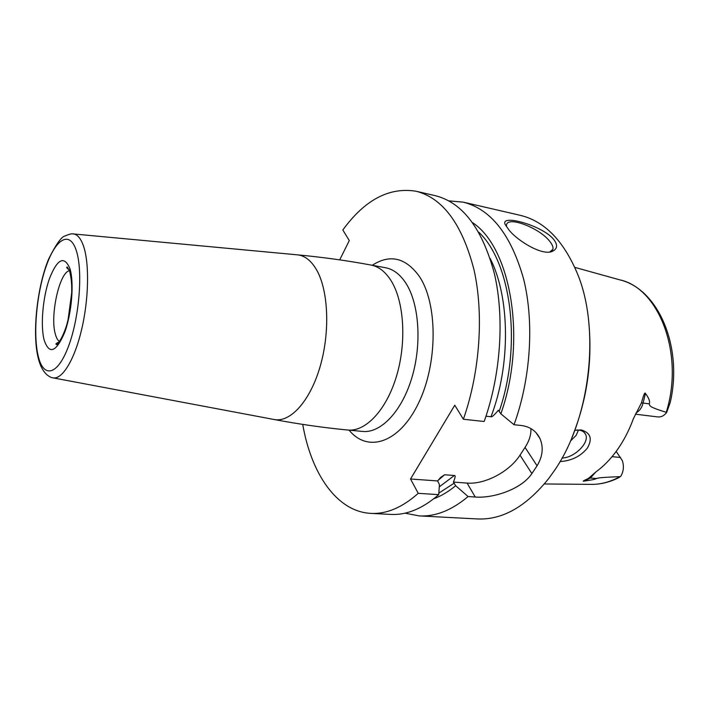 <?xml version="1.0" encoding="UTF-8"?>
<svg xmlns="http://www.w3.org/2000/svg" width="709" height="709" viewBox="0 0 709 709"><rect width="100%" height="100%" fill="white"/><g stroke="black" fill="none" stroke-linecap="round" stroke-linejoin="round"><path stroke-width="1.06" d="M530.873 428.564C531.263 434.528 529.322 440.812 525.059 447.406L519.998 455.151L531.874 473.594L537.067 465.804C542.713 456.428 543.679 447.335 539.966 438.525C536.199 430.957 529.96 426.614 521.248 425.497L514.016 424.718C530.784 378.712 534.347 322.418 523.659 279.169C511.145 234.874 491.036 209.208 463.323 202.162L448.859 200.869M404.954 513.174L419.214 515.904L477.325 518.944C502.282 520.122 526.043 506.687 548.624 478.628L553.853 471.37C590.101 420.198 600.762 329.605 577.436 273.674C563.469 240.484 544.326 221.013 520.016 215.27L463.323 202.162M508.468 229.237L506.598 226.552C494.873 212.452 541.268 224.416 553.543 239.225C558.098 245.084 557.504 249.213 551.753 251.606C540.799 255.71 515.204 239.048 508.468 229.237M506.448 226.295L506.51 225.019C507.484 215.696 539.336 227.819 549.67 241.246C552.284 244.463 553.375 247.122 552.94 249.205L549.812 251.987M339.708 259.866L349.289 240.573L342.828 229.973C364.843 199.796 389.259 186.892 416.086 191.244C442.85 198.059 462.126 224.15 473.931 269.509C483.963 313.83 480.037 371.808 463.385 419.241L454.77 405.22L410.529 478.992L418.239 493.331C402.233 507.555 386.423 514.238 370.807 513.378C336.766 511.641 311.251 473.709 302.734 424.399M416.086 191.244L435.459 195.728C462.614 202.632 482.244 228.546 494.35 273.479C504.657 317.357 500.882 374.644 484.176 421.492L463.385 419.241M370.807 513.378L390.659 514.415C406.505 515.283 422.52 508.69 438.703 494.652L418.239 493.331M531.874 473.594C521.23 489.627 492.445 498.551 475.225 497.009L468.1 496.548L455.674 485.727L453.397 482.085C455.346 477.423 455.665 475.225 454.354 475.509L439.288 486.87M419.214 515.904C435.397 516.781 451.686 510.329 468.1 496.548M438.703 494.652L439.447 484.584L437.613 480.95L410.529 478.992M519.998 455.151C509.549 471.618 484.894 484.655 467.089 483.077L453.397 482.085M486.002 416.192L491 416.75C491.851 417.273 494.297 415.111 498.33 410.254L500.846 413.826L514.016 424.718M437.613 480.95L440.723 477.343L444.623 474.764L454.354 475.509M500.846 413.826C527.088 340.223 510.994 247.698 472.637 222.706M433.837 498.737C441.211 495.999 448.496 491.665 455.674 485.727M571.933 437.55C587.291 399.61 592.813 360.296 588.514 319.591M574.786 430.372L581.194 429.911C590.615 432.765 592.671 438.818 587.362 448.079C580.618 456.357 571.507 460.85 560.039 461.568M619.994 476.634C610.298 481.978 600.576 484.557 590.819 484.371C600.47 484.522 609.979 482.191 619.356 477.37L619.994 476.634C597.288 477.582 599.202 477.963 596.384 478.513C595.693 479.222 591.581 480.082 584.048 481.083C582.107 481.571 583.596 480.675 588.488 478.38L595.906 471.919C603.749 466.238 610.91 458.838 617.397 449.71C623.867 440.537 629.22 430.141 633.465 418.523L641.45 402.916C643.533 395.064 644.871 391.891 645.438 393.415C649.107 398.405 650.339 401.879 649.134 403.838L643.098 403.049L645.438 393.415M635.397 414.171L657.766 416.927C661.125 417.238 664.085 415.758 666.646 412.496L666.256 412.301C647.512 406.576 650.277 405.77 649.134 403.838M576.763 429.991L578.677 430.079C582.027 430.487 584.296 431.861 585.501 434.209C590.118 442.212 574.582 457.863 562.051 458.032M570.444 441.06L576.125 435.388L578.473 430.053M666.646 412.496L670.253 402.384C683.166 346.896 658.315 288.731 619.569 279.798L574.795 267.373M623.406 466.974L623.238 469.323M616.183 451.394L622.272 460.54C624.053 465.707 623.698 470.687 621.235 475.482L620.561 476.545M349.094 430.141C367.501 452.98 399.22 443.391 418.452 403.288C437.914 363.469 437.852 303.461 419.196 276.173C405.513 257.544 389.87 253.911 372.269 265.272M370.949 265.033C378.597 266.487 385.262 271.627 390.925 280.454C404.05 301.05 406.78 341.667 396.623 375.788C386.538 409.979 365.64 431.958 347.756 430.017L362.574 431.435C380.68 433.394 401.755 411.637 411.867 377.737C422.032 343.918 419.17 303.612 405.84 283.13C400.08 274.348 393.327 269.216 385.581 267.745L370.949 265.033C347.49 260.655 323.082 257.27 297.709 254.868L296.779 254.779M52.395 377.72L53.202 377.888C51.411 377.764 49.284 376.692 46.821 374.671C42.806 370.984 39.881 365.241 38.056 357.425C32.127 332.805 37.143 286.808 48.593 259.122C56.1 244.171 61.612 236.443 65.131 235.946C69.092 234.183 71.866 233.509 73.444 233.926C77.644 234.519 81.065 238.765 83.706 246.643C89.494 264.156 88.731 299.597 81.606 329.641C74.507 359.747 62.41 379.448 53.202 377.888L274.551 419.586C290.646 422.449 310.223 400.86 320.167 366.411C330.172 332.034 328.435 290.77 316.746 270.156C311.428 260.885 305.083 255.789 297.709 254.868L72.619 233.864M347.756 430.017C324.004 427.749 299.606 424.274 274.551 419.586L273.639 419.418M76.342 250.738C69.757 229.849 55.559 238.853 46.067 266.566C36.487 294.031 32.88 334.577 38.277 356.326C43.515 378.455 57.544 375.593 68.392 346.595C79.328 317.898 83.095 271.175 76.342 250.738M69.907 268.587C64.218 255.329 57.394 258.679 49.435 278.646C42.815 297.372 40.351 325.449 44.144 340.054C49.196 354.828 55.993 352.4 64.537 332.787C71.786 313.493 74.321 282.599 69.907 268.587M59.556 341.481C57.784 340.417 56.392 338.007 55.373 334.258C49.79 316.037 59.423 272.079 69.509 270.67M467.089 483.077L475.225 497.009M525.059 447.406L537.067 465.804M478.681 232.118C511.074 262.055 522.241 345.07 499.207 411.3M490.176 258.484C509.984 297.284 510.888 364.86 491 416.75M454.203 483.148L438.818 493.127M444.623 474.764L437.923 480.542M666.256 412.301C684.602 353.826 658.776 287.827 619.569 279.798M636.106 412.851C639.518 411.025 641.849 407.755 643.098 403.049L641.45 402.916M612.053 456.667L620.623 457.482M595.728 472.052L590.411 478.026L596.384 478.513M588.585 478.336L590.411 478.026L584.048 481.083M550.007 251.934L551.753 251.606M552.94 249.205L551.903 250.933M69.544 270.191C66.894 268.259 66.114 267.196 67.195 266.974L69.517 270.705C71.255 277.361 71.972 284.805 71.68 293.03L68.153 319.156C65.219 333.833 56.95 346.683 56.312 344.397C55.373 343.936 56.33 343.138 59.184 341.995M539.966 438.525L536.022 432.65M590.819 484.371L544.344 483.963M585.501 434.209L584.269 432.481"/></g></svg>
